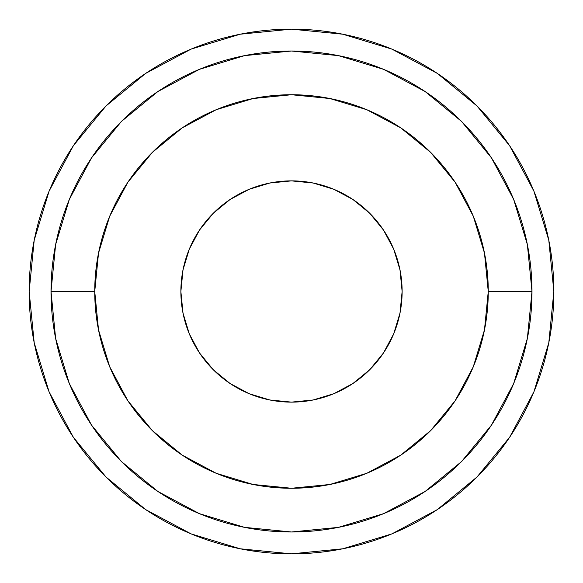 <?xml version="1.0" encoding="UTF-8"?>
<svg xmlns="http://www.w3.org/2000/svg" width="583" height="583" viewBox="0 0 583 583"><rect width="100%" height="100%" fill="white"/><g stroke="black" fill="none" stroke-linecap="round" stroke-linejoin="round"><path stroke-width="0.87" d="M402.124 291.5A110.624 110.624 0 0 1 291.5 402.124A110.624 110.624 0 0 1 180.876 291.5L183.004 313.078L189.3 333.833L199.517 352.963L213.276 369.724L230.037 383.483L249.167 393.7L269.922 399.996L291.5 402.124L313.078 399.996L333.833 393.7L352.963 383.483L369.724 369.724L383.483 352.963L393.7 333.833L399.996 313.078L402.124 291.5L399.996 269.922L393.7 249.167L383.483 230.037L369.724 213.276L352.963 199.517L333.833 189.3L313.078 183.004L291.5 180.876L269.922 183.004L249.167 189.3L230.037 199.517L213.276 213.276L199.517 230.037L189.3 249.167L183.004 269.922L180.876 291.5A110.624 110.624 0 0 1 291.5 180.876A110.624 110.624 0 0 1 402.124 291.5M55.633 244.583L51.013 291.5L94.737 291.5A196.762 196.762 0 0 1 291.5 94.737A196.762 196.762 0 0 1 488.262 291.5L531.987 291.5A240.488 240.488 0 0 0 291.5 51.013A240.488 240.488 0 0 0 51.013 291.5A240.488 240.488 0 0 1 291.5 51.013A240.488 240.488 0 0 1 531.987 291.5L527.375 244.627M73.363 437.257L105.989 477.011L73.363 437.257L49.118 391.9L34.193 342.68L29.15 291.5A262.35 262.35 0 0 1 291.5 29.15A262.35 262.35 0 0 1 553.85 291.5A262.35 262.35 0 0 1 291.5 553.85A262.35 262.35 0 0 1 29.15 291.5L34.193 240.32L49.118 191.1L73.363 145.743L105.989 105.989L73.414 145.677M509.637 145.743L477.011 105.989L509.637 145.743L533.882 191.1L548.807 240.32L553.85 291.5L548.807 342.68L533.882 391.9L509.637 437.257L477.011 477.011L437.257 509.637L477.011 477.011L509.586 437.323M145.743 73.363L105.989 105.989L145.743 73.363L191.1 49.118L240.32 34.193L291.5 29.15L342.68 34.193L391.9 49.118L437.257 73.363L477.011 105.989L437.323 73.414M437.257 509.637L391.9 533.882L342.68 548.807L291.5 553.85L240.32 548.807L191.1 533.882L145.743 509.637L105.989 477.011M527.367 338.417L531.987 291.5A240.488 240.488 0 0 1 291.5 531.987A240.488 240.488 0 0 1 51.013 291.5L55.625 338.373M55.64 338.461L69.29 383.454M69.348 383.607L91.48 425.007M91.604 425.204L121.359 461.466M121.534 461.641L157.796 491.396M157.993 491.52L199.393 513.652M199.546 513.71L244.539 527.36M244.583 527.367L291.5 531.987L338.373 527.375M338.461 527.36L383.454 513.71M383.607 513.652L425.007 491.52M425.204 491.396L461.466 461.641M461.641 461.466L491.396 425.204M491.52 425.007L513.652 383.607M513.71 383.454L527.36 338.461M527.36 244.539L513.71 199.546M513.652 199.393L491.52 157.993M491.396 157.796L461.641 121.534M461.466 121.359L425.204 91.604M425.007 91.48L383.607 69.348M383.454 69.29L338.461 55.64M338.417 55.633L291.5 51.013L244.627 55.625M244.539 55.64L199.546 69.29M199.393 69.348L157.993 91.48M157.796 91.604L121.534 121.359M121.359 121.534L91.604 157.796M91.48 157.993L69.348 199.393M69.29 199.546L55.64 244.539M51.013 291.5A240.488 240.488 0 0 0 291.5 531.987A240.488 240.488 0 0 0 531.987 291.5L488.262 291.5A196.762 196.762 0 0 1 291.5 488.262A196.762 196.762 0 0 1 94.737 291.5L51.013 291.5M94.737 291.5L98.52 253.117L109.713 216.206L127.896 182.188L152.367 152.367L182.188 127.896L216.206 109.713L253.117 98.52L291.5 94.737L329.883 98.52L366.794 109.713L400.812 127.896L430.633 152.367L455.104 182.188L473.287 216.206L484.48 253.117L488.262 291.5L484.48 329.883L473.287 366.794L455.104 400.812L430.633 430.633L400.812 455.104L366.794 473.287L329.883 484.48L291.5 488.262L253.117 484.48L216.206 473.287L182.188 455.104L152.367 430.633L127.896 400.812L109.713 366.794L98.52 329.883L94.737 291.5M352.963 383.483L333.833 393.7M199.517 352.963L189.3 333.833M230.037 199.517L249.167 189.3M383.483 230.037L393.7 249.167"/></g></svg>
